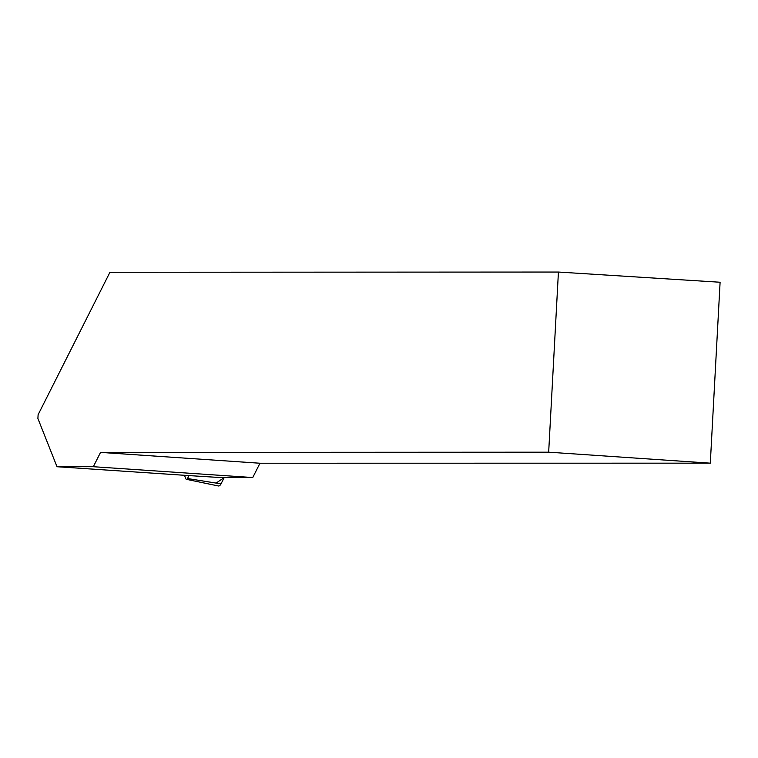 <?xml version="1.0" encoding="UTF-8"?>
<svg xmlns="http://www.w3.org/2000/svg" width="758" height="758" viewBox="0 0 758 758"><rect width="100%" height="100%" fill="white"/><g stroke="black" fill="none" stroke-linecap="round" stroke-linejoin="round"><path stroke-width="1.14" d="M184.488 475.399L185.729 478.535A2.795 1.251 -86.1 0 0 186.459 479.34A2.795 1.251 -86.1 0 0 187.501 478.535L188.988 475.598L220.587 477.568L252.746 477.549L259.966 463.233L710.303 463.166L720.1 282.251L558.428 272.046L109.938 272.264L38.108 414.73L37.9 418.501L57.002 466.729L188.979 475.598M216.115 483.083L224.197 477.568L221.023 483.869A7.239 3.25 93.9 0 1 218.304 485.954L186.459 479.34M558.428 272.046L548.669 452.185L710.303 463.166M548.669 452.185L100.539 452.393L259.966 463.233M100.539 452.393L93.319 466.71L57.002 466.729M252.746 477.549L93.319 466.71M187.501 478.535L221.023 483.869"/></g></svg>
